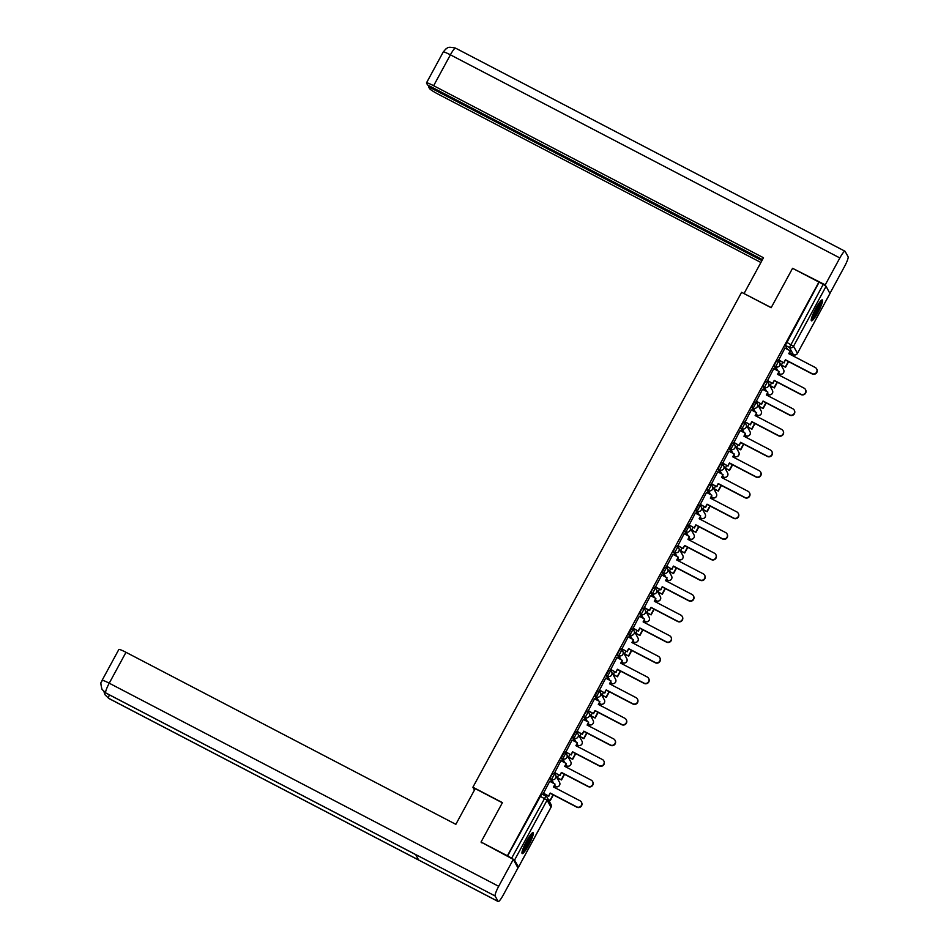 <?xml version="1.0" encoding="UTF-8"?>
<svg xmlns="http://www.w3.org/2000/svg" width="949" height="949" viewBox="0 0 949 949"><rect width="100%" height="100%" fill="white"/><g stroke="black" fill="none" stroke-linecap="round" stroke-linejoin="round"><path stroke-width="1.42" d="M554.346 774.064L552.947 773.316L551.274 775.487L550.112 778.643L551.571 779.402L554.441 774.111A3.025 2.977 151.2 0 1 555.651 778.133A3.025 2.977 -28.8 0 1 551.571 779.402L553.801 783.459M565.557 753.435L564.145 752.676L561.31 758.002L562.769 758.773L565.64 753.482A3.025 2.977 151.2 0 1 566.85 757.504A3.025 2.977 -28.8 0 1 562.769 758.773L564.999 762.83M576.755 732.794L575.355 732.047L572.508 737.373L573.967 738.132L576.838 732.842A3.025 2.977 151.2 0 1 578.06 736.875A3.025 2.977 -28.8 0 1 573.967 738.132L576.197 742.201M587.953 712.165L586.553 711.418L584.881 713.601L583.718 716.744L585.177 717.503L588.048 712.213A3.025 2.977 151.2 0 1 589.258 716.234A3.025 2.977 -28.8 0 1 585.177 717.503L587.407 721.56M599.163 691.536L597.751 690.777L594.916 696.115L596.375 696.874L599.246 691.584A3.025 2.977 151.2 0 1 600.456 695.605A3.025 2.977 -28.8 0 1 596.375 696.874L598.605 700.931M608.961 670.148L610.409 670.907L608.961 670.148L606.126 675.474L607.574 676.234L610.456 670.943A3.025 2.977 151.2 0 1 611.666 674.976A3.025 2.977 -28.8 0 1 607.574 676.234L609.816 680.303M621.559 650.267L620.16 649.519L618.487 651.702L617.324 654.846L618.784 655.605L621.654 650.314A3.025 2.977 151.2 0 1 622.864 654.347A3.025 2.977 -28.8 0 1 618.784 655.605L621.014 659.674M632.769 629.638L631.358 628.89L628.523 634.217L629.982 634.976L632.853 629.685A3.025 2.977 151.2 0 1 634.074 633.707A3.025 2.977 -28.8 0 1 629.982 634.976L632.212 639.033M643.968 609.009L642.568 608.25L640.883 610.432L639.733 613.576L641.18 614.335L644.063 609.044A3.025 2.977 151.2 0 1 645.273 613.078A3.025 2.977 -28.8 0 1 641.18 614.335L643.422 618.404M655.166 588.368L653.766 587.621L652.093 589.803L650.931 592.947L652.39 593.706L655.261 588.416A3.025 2.977 151.2 0 1 656.471 592.449A3.025 2.977 -28.8 0 1 652.39 593.706L654.62 597.775M666.376 567.739L664.964 566.992L662.129 572.318L663.588 573.077L666.459 567.787A3.025 2.977 151.2 0 1 667.681 571.808A3.025 2.977 -28.8 0 1 663.588 573.077L665.818 577.134M677.574 547.11L676.174 546.351L674.502 548.534L673.339 551.689L674.798 552.448L677.669 547.158A3.025 2.977 151.2 0 1 678.879 551.179A3.025 2.977 -28.8 0 1 674.798 552.448L677.028 556.505M688.784 526.47L687.373 525.722L684.537 531.049L685.997 531.808L688.867 526.517A3.025 2.977 151.2 0 1 690.077 530.55A3.025 2.977 -28.8 0 1 685.997 531.808L688.227 535.877M699.982 505.841L698.571 505.093L695.736 510.42L697.195 511.179L700.065 505.888A3.025 2.977 151.2 0 1 701.287 509.921A3.025 2.977 -28.8 0 1 697.195 511.179L699.425 515.248M711.181 485.212L709.781 484.453L708.108 486.635L706.946 489.791L708.405 490.55L711.276 485.259A3.025 2.977 151.2 0 1 712.485 489.281A3.025 2.977 -28.8 0 1 708.405 490.55L710.635 494.607M722.391 464.583L720.979 463.824L719.306 466.006L718.144 469.15L719.603 469.909L722.474 464.619A3.025 2.977 151.2 0 1 723.684 468.652A3.025 2.977 -28.8 0 1 719.603 469.909L721.833 473.978M733.589 443.942L732.189 443.195L729.342 448.521L730.801 449.28L733.672 443.99A3.025 2.977 151.2 0 1 734.894 448.023A3.025 2.977 -28.8 0 1 730.801 449.28L733.031 453.349M744.787 423.313L743.387 422.566L741.715 424.749L740.552 427.892L742.011 428.651L744.882 423.361A3.025 2.977 151.2 0 1 746.092 427.382A3.025 2.977 -28.8 0 1 742.011 428.651L744.241 432.708M755.997 402.684L754.585 401.925L751.75 407.251L753.209 408.023L756.08 402.732A3.025 2.977 151.2 0 1 757.29 406.753A3.025 2.977 -28.8 0 1 753.209 408.023L755.44 412.08M767.195 382.044L765.796 381.296L764.111 383.479L762.96 386.623L764.408 387.382L767.29 382.091A3.025 2.977 151.2 0 1 768.5 386.124A3.025 2.977 -28.8 0 1 764.408 387.382L766.65 391.451M778.394 361.415L776.994 360.667L775.321 362.85L774.159 365.994L775.618 366.753L778.488 361.462A3.025 2.977 151.2 0 1 779.698 365.484A3.025 2.977 -28.8 0 1 775.618 366.753L777.848 370.822M817.979 312.328A11.803 1.862 117.5 0 0 822.356 299.908A11.803 1.862 117.5 0 0 815.832 308.413A11.803 1.862 117.5 0 0 811.442 320.833A11.803 1.862 117.5 0 0 817.979 312.328M528.723 845.073A11.803 1.862 117.5 0 0 533.101 832.653A11.803 1.862 117.5 0 0 526.576 841.158A11.803 1.862 117.5 0 0 522.187 853.578A11.803 1.862 117.5 0 0 528.723 845.073M554.038 787.196L554.643 786.08M558.095 779.734L558.747 778.524M565.236 766.567L565.841 765.452M569.293 759.093L569.946 757.883M576.434 745.938L577.039 744.823M580.491 738.464L581.156 737.254M587.645 725.309L588.25 724.194M591.702 717.835L592.354 716.625M598.843 704.668L599.448 703.553M602.9 697.207L603.552 695.997M610.041 684.039L610.646 682.924M614.098 676.566L614.762 675.356M621.251 663.41L621.856 662.295M625.308 655.937L625.96 654.727M632.449 642.77L633.054 641.654M636.506 635.308L637.159 634.098M643.647 622.141L644.264 621.026M647.704 614.667L648.369 613.457M654.857 601.512L655.462 600.397M658.914 594.038L659.567 592.828M666.056 580.883L666.661 579.768M670.113 573.41L670.765 572.2M677.266 560.242L677.871 559.127M681.311 552.781L681.975 551.571M688.464 539.613L689.069 538.498M692.521 532.14L693.173 530.93M699.662 518.984L700.267 517.869M703.719 511.511L704.383 510.301M710.872 498.344L711.477 497.229M714.929 490.882L715.582 489.672M722.07 477.715L722.675 476.6M726.127 470.241L726.78 469.031M733.269 457.086L733.874 455.971M737.326 449.612L737.99 448.403M744.479 436.445L745.084 435.33M748.536 428.984L749.188 427.774M755.677 415.816L756.282 414.701M759.734 408.343L760.386 407.133M766.875 395.187L767.48 394.072M770.932 387.714L771.596 386.504M778.085 374.558L778.69 373.443M782.142 367.085L782.795 365.875M789.283 353.918L789.888 352.803M481.036 842.036L507.395 855.784L818.916 282.055L792.557 268.306L771.157 307.713L741.608 292.304L472.899 787.219L502.436 802.629L481.036 842.036L481.451 842.795M517.43 866.923L518.462 867.161L514.572 860.067L511.641 858.181L545.889 796.128A3.025 2.977 -28.8 0 1 547.098 797.314A3.025 3.025 0 0 0 545.853 796.081L541.737 793.945L545.794 796.081M507.395 855.784L511.641 858.181M787.587 349.422L785.357 345.365L789.461 347.5L823.163 284.439L826.081 286.325L829.936 293.514M823.163 284.439L818.916 282.055M784.965 348.046L778.69 360.122M782.64 362.174L781.43 365.163M773.755 368.687L767.492 380.751M771.43 382.815L770.232 385.792M762.557 389.315L756.282 401.38M760.232 403.444L759.022 406.421M751.347 409.944L745.084 422.02M749.034 424.073L747.824 427.062M740.149 430.585L733.885 442.649M737.824 444.701L736.614 447.691M728.951 451.214L722.675 463.278M726.626 465.342L725.416 468.32M717.741 471.843L711.477 483.907M715.427 485.971L714.217 488.96M706.542 492.472L700.267 504.548M704.217 506.6L703.007 509.589M695.344 513.112L689.069 525.177M693.019 527.241L691.809 530.218M684.134 533.741L677.871 545.805M681.821 547.87L680.611 550.847M672.936 554.37L666.661 566.446M670.611 568.498L669.401 571.488M661.738 575.011L655.462 587.075M659.413 589.127L658.203 592.117M650.528 595.64L644.264 607.704M648.214 609.768L647.004 612.746M639.329 616.269L633.054 628.333M637.004 630.397L635.794 633.386M628.131 636.909L621.856 648.974M625.806 651.026L624.596 654.015M616.921 657.538L610.658 669.603M614.596 671.667L613.398 674.644M605.723 678.167L599.448 690.231M603.398 692.296L602.188 695.285M594.513 698.796L588.25 710.872M592.2 712.924L590.99 715.914M583.315 719.437L577.051 731.501M580.99 733.565L579.78 736.543M572.117 740.066L565.841 752.13M569.791 754.194L568.581 757.172M560.906 760.695L554.643 772.771M558.593 774.823L557.383 777.812M549.708 781.335L543.433 793.4M552.342 782.7L550.112 778.643M563.54 762.071L561.31 758.002M574.75 741.442L572.508 737.373M585.948 720.801L583.718 716.744M597.146 700.172L594.916 696.115M608.356 679.543L606.126 675.474M619.555 658.914L617.324 654.846M630.753 638.274L628.523 634.217M641.963 617.645L639.733 613.576M653.161 597.016L650.931 592.947M664.359 576.375L662.129 572.318M675.569 555.746L673.339 551.689M686.768 535.117L684.537 531.049M697.978 514.477L695.736 510.42M709.176 493.848L706.946 489.791M720.374 473.219L718.144 469.15M731.584 452.59L729.342 448.521M742.782 431.949L740.552 427.892M753.981 411.32L751.75 407.251M765.191 390.691L762.96 386.623M776.389 370.051L774.159 365.994M474.453 790.054L472.899 787.219M507.537 856.034L541.737 793.945M819.046 282.304L785.357 345.365M547.383 795.452L546.695 796.733M816.638 368.864L816.816 369.185A3.476 3.416 151.2 0 1 812.119 373.906L811.941 373.574A3.476 3.416 -28.8 0 0 816.638 368.864A3.476 3.416 -28.8 0 0 815.238 367.488L788.749 353.669L790.292 350.833L789.022 353.823L791.774 355.258M778.465 359.766L784.076 362.933L785.44 359.754L811.941 373.574M783.898 362.601L785.44 359.754M784.859 347.998L790.292 350.833M781.205 364.807L785.535 367.299L788.607 361.64M785.535 367.299L781.324 365.104M785.357 366.978L788.334 361.498M785.618 360.086L812.119 373.906M784.076 362.933L778.548 360.039M771.217 307.606L744.194 293.656M744.087 293.455L763.482 257.748L433.634 85.718A9.075 0.937 -151.5 0 0 426.481 82.883A9.075 0.937 -151.5 0 0 426.504 83.073L427.536 84.947L762.462 259.623M455.662 48.245A9.3 1.471 117.5 0 0 455.544 48.126L845.001 251.248A9.3 1.471 117.5 0 1 845.12 251.366L848.109 256.799A9.3 1.471 117.5 0 1 844.539 266.479L829.948 293.36M845.001 251.248A9.3 1.471 117.5 0 0 839.853 257.95L825.239 284.866L825.974 286.195M429.055 85.73L428.509 86.727L429.541 88.589A9.075 0.937 -151.5 0 0 438.308 94.236L760.908 262.493M428.509 86.727L761.917 260.607M825.239 284.866L793.162 268.614M502.353 802.783L475.235 788.631L455.84 824.337L125.992 652.307L109.23 683.197L498.688 886.319L513.302 859.403L481.06 842.071M498.688 886.319A9.3 1.471 117.5 0 0 495.117 895.986L415.638 854.539L418.628 859.984L498.106 901.431L495.117 895.986M498.106 901.431A9.3 1.471 117.5 0 0 498.213 901.55A9.3 1.471 117.5 0 0 503.361 894.836L517.976 867.932L513.302 859.403M102.077 680.362C101.768 683.41 99.633 679.864 101.982 689.247L105.659 692.865A9.3 1.471 117.5 0 1 109.23 683.197A9.075 0.937 -151.5 0 0 102.077 680.362L118.839 649.484A9.075 0.937 28.5 0 1 125.992 652.307M109.349 694.846A9.3 1.471 117.5 0 0 108.649 698.31L104.995 694.751L103.987 691.762M820.719 300.963A10.214 1.613 -62.5 0 1 817.279 310.572A10.214 1.613 -62.5 0 1 811.371 318.888M811.81 317.334A9.454 1.495 117.5 0 0 816.508 310.169A9.454 1.495 117.5 0 0 819.699 302.221M811.205 319.967A11.732 1.851 117.5 0 0 817.48 310.679A11.732 1.851 117.5 0 0 821.502 300.216M531.464 833.708A10.214 1.613 -62.5 0 1 528.024 843.305A10.214 1.613 -62.5 0 1 522.116 851.633M522.567 850.067A9.454 1.495 117.5 0 0 527.253 842.902A9.454 1.495 117.5 0 0 530.444 834.966M521.95 852.7A11.732 1.851 117.5 0 0 528.237 843.412A11.732 1.851 117.5 0 0 532.259 832.949M805.44 389.493L805.618 389.814A3.476 3.416 151.2 0 1 800.909 394.535L800.731 394.203A3.476 3.416 -28.8 0 0 805.44 389.493A3.476 3.416 -28.8 0 0 804.04 388.129L777.539 374.309L779.093 371.462L777.824 374.452L780.541 375.84M767.266 380.407L772.877 383.562L774.242 380.395L800.731 394.203M772.7 383.23L774.242 380.395M773.66 368.627L779.093 371.462M770.007 385.448L774.337 387.939L777.409 382.269M774.337 387.939L770.125 385.745M774.159 387.607L777.124 382.127M774.42 380.715L800.909 394.535M772.877 383.562L767.338 380.679M794.23 410.122L794.408 410.454A3.476 3.416 151.2 0 1 789.71 415.164L789.532 414.843A3.476 3.416 -28.8 0 0 794.23 410.122A3.476 3.416 -28.8 0 0 792.83 408.758L766.341 394.938L767.883 392.091L766.614 395.081L769.342 396.468M756.068 401.036L761.667 404.191L763.043 401.024L789.532 414.843M761.489 403.871L763.043 401.024M762.45 389.268L767.883 392.091M758.797 406.077L763.126 408.568L766.199 402.91M763.126 408.568L758.927 406.374M762.949 408.236L765.926 402.767M763.221 401.344L789.71 415.164M761.667 404.191L756.139 401.308M783.032 430.751L783.21 431.083A3.476 3.416 151.2 0 1 778.512 435.805L778.334 435.472A3.476 3.416 -28.8 0 0 783.032 430.751A3.476 3.416 -28.8 0 0 781.632 429.387L755.143 415.567L756.685 412.732L755.416 415.721M744.858 421.664L750.469 424.82L751.833 421.653L778.334 435.472M750.291 424.5L751.833 421.653M751.252 409.897L756.685 412.732M747.598 426.706L751.928 429.197L755.001 423.539M751.928 429.197L747.717 427.003M751.75 428.877L754.728 423.396M755.428 415.686L758.144 417.097M752.011 421.985L778.512 435.805M750.469 424.82L744.941 421.937M771.834 451.392L772.011 451.712A3.476 3.416 151.2 0 1 767.302 456.433L767.124 456.101A3.476 3.416 -28.8 0 0 771.834 451.392A3.476 3.416 -28.8 0 0 770.434 450.016L743.933 436.208L745.475 433.361L744.218 436.35M733.66 442.293L739.271 445.461L740.635 442.293L767.124 456.101M739.093 445.128L740.635 442.293M740.054 430.526L745.475 433.361M736.4 447.347L740.73 449.838L743.802 444.168M740.73 449.838L736.519 447.643M740.552 449.506L743.518 444.025M744.23 436.326L746.934 437.738M740.813 442.614L767.302 456.433M739.271 445.461L733.731 442.566M760.624 472.021L760.801 472.341A3.476 3.416 151.2 0 1 756.104 477.062L755.926 476.742A3.476 3.416 -28.8 0 0 760.624 472.021A3.476 3.416 -28.8 0 0 759.224 470.657L732.735 456.837L734.277 453.99L733.008 456.979M722.45 462.934L728.061 466.089L729.425 462.922L755.926 476.742M727.883 465.769L729.425 462.922M728.844 451.155L734.277 453.99M725.19 467.976L729.52 470.467L732.592 464.808M729.52 470.467L725.321 468.272M733.031 456.955L735.76 458.414M729.342 470.135L732.32 464.654M729.615 463.242L756.104 477.062M728.061 466.089L722.533 463.207M749.425 492.65L749.603 492.982A3.476 3.416 151.2 0 1 744.906 497.691L744.728 497.371A3.476 3.416 -28.8 0 0 749.425 492.65A3.476 3.416 -28.8 0 0 748.026 491.285L721.537 477.466L723.079 474.63L721.809 477.608L724.561 479.043M711.252 483.563L716.863 486.718L718.227 483.551L744.728 497.371M716.685 486.398L718.227 483.551M717.646 471.795L723.079 474.63M713.992 488.605L718.322 491.096L721.394 485.437M718.322 491.096L714.111 488.901M718.144 490.775L721.121 485.295M718.405 483.883L744.906 497.691M716.863 486.718L711.335 483.836M738.227 513.29L738.405 513.611A3.476 3.416 151.2 0 1 733.696 518.332L733.518 518A3.476 3.416 -28.8 0 0 738.227 513.29A3.476 3.416 -28.8 0 0 736.827 511.914L710.327 498.106L711.869 495.259L710.611 498.249L713.351 499.684M700.054 504.192L705.665 507.359L707.029 504.18L733.518 518M705.487 507.027L707.029 504.18M706.447 492.424L711.869 495.259M702.794 509.245L707.124 511.725L710.196 506.066M707.124 511.725L702.912 509.53M706.934 511.404L709.911 505.924M707.207 504.512L733.696 518.332M705.665 507.359L700.125 504.465M727.017 533.919L727.195 534.24A3.476 3.416 151.2 0 1 722.497 538.961L722.319 538.641A3.476 3.416 -28.8 0 0 727.017 533.919A3.476 3.416 -28.8 0 0 725.617 532.555L699.128 518.735L700.67 515.888L699.401 518.878L702.13 520.266M688.844 524.833L694.454 527.988L695.819 524.821L722.319 538.641M694.277 527.656L695.819 524.821M695.237 513.053L700.67 515.888M691.584 529.874L695.914 532.365L698.986 526.707M695.914 532.365L691.714 530.171M695.736 532.033L698.713 526.553M695.997 525.141L722.497 538.961M694.454 527.988L688.927 525.105M715.819 554.548L715.997 554.88A3.476 3.416 151.2 0 1 711.299 559.59L711.109 559.269A3.476 3.416 -28.8 0 0 715.819 554.548A3.476 3.416 -28.8 0 0 714.419 553.184L687.93 539.364L689.472 536.517L688.203 539.507L690.931 540.894M677.645 545.461L683.256 548.617L684.62 545.45L711.109 559.269M683.078 548.297L684.62 545.45M684.039 533.694L689.472 536.517M680.386 550.503L684.715 552.994L687.788 547.336M684.715 552.994L680.504 550.8M684.537 552.674L687.515 547.193M684.798 545.77L711.299 559.59M683.256 548.617L677.728 545.734M704.609 575.177L704.799 575.509A3.476 3.416 151.2 0 1 700.089 580.23L699.911 579.898A3.476 3.416 -28.8 0 0 704.609 575.177A3.476 3.416 -28.8 0 0 703.221 573.813L676.72 559.993L678.262 557.158L677.005 560.147M666.447 566.09L672.058 569.246L673.422 566.078L699.911 579.898M671.88 568.926L673.422 566.078M672.829 554.323L678.262 557.158M669.187 571.132L673.505 573.623L676.59 567.965M673.505 573.623L669.306 571.428M679.721 561.535L677.017 560.112M673.327 573.303L676.305 567.822M673.6 566.411L700.089 580.23M672.058 569.246L666.518 566.363M693.411 595.818L693.589 596.138A3.476 3.416 151.2 0 1 688.891 600.859L688.713 600.527A3.476 3.416 -28.8 0 0 693.411 595.818A3.476 3.416 -28.8 0 0 692.011 594.454L665.522 580.634L667.064 577.787L665.795 580.776M655.237 586.731L660.848 589.887L662.212 586.719L688.713 600.527M660.67 589.554L662.212 586.719M661.631 574.952L667.064 577.787M657.977 591.773L662.307 594.264L665.379 588.594M662.307 594.264L658.096 592.069M662.129 593.932L665.107 588.451M665.807 580.752L668.523 582.164M662.39 587.04L688.891 600.859M660.848 589.887L655.32 587.004M682.212 616.447L682.39 616.779A3.476 3.416 151.2 0 1 677.681 621.488L677.503 621.168A3.476 3.416 -28.8 0 0 682.212 616.447A3.476 3.416 -28.8 0 0 680.813 615.082L654.312 601.263L655.866 598.416L654.596 601.405M644.039 607.36L649.65 610.515L651.014 607.348L677.503 621.168M649.472 610.195L651.014 607.348M650.433 595.592L655.866 598.416M646.779 612.402L651.109 614.893L654.181 609.234M651.109 614.893L646.898 612.698M654.608 601.381L657.349 602.84M650.931 614.561L653.897 609.08M651.192 607.668L677.681 621.488M649.65 610.515L644.122 607.633M671.002 637.076L671.18 637.408A3.476 3.416 151.2 0 1 666.483 642.117L666.305 641.797A3.476 3.416 -28.8 0 0 671.002 637.076A3.476 3.416 -28.8 0 0 669.603 635.711L643.114 621.892L644.656 619.056L643.386 622.046M632.841 627.989L638.452 631.144L639.816 627.977L666.305 641.797M638.262 630.824L639.816 627.977M639.223 616.221L644.656 619.056M635.581 633.03L639.899 635.522L642.983 629.863M639.899 635.522L635.7 633.327M643.41 622.01L646.139 623.469M639.721 635.201L642.698 629.721M639.994 628.309L666.483 642.117M638.452 631.144L632.912 628.262M659.804 657.716L659.982 658.037A3.476 3.416 151.2 0 1 655.284 662.758L655.107 662.426A3.476 3.416 -28.8 0 0 659.804 657.716A3.476 3.416 -28.8 0 0 658.404 656.34L631.915 642.532L633.457 639.685L632.188 642.675L634.94 644.11M621.631 648.618L627.242 651.785L628.606 648.606L655.107 662.426M627.064 651.453L628.606 648.606M628.024 636.85L633.457 639.685M624.371 653.671L628.701 656.15L631.773 650.492M628.701 656.15L624.489 653.956M628.523 655.83L631.5 650.35M628.784 648.938L655.284 662.758M627.242 651.785L621.714 648.891M648.606 678.345L648.784 678.665A3.476 3.416 151.2 0 1 644.074 683.387L643.896 683.066A3.476 3.416 -28.8 0 0 648.606 678.345A3.476 3.416 -28.8 0 0 647.206 676.981L620.705 663.161L622.259 660.314L620.99 663.304L623.695 664.715M610.432 669.259L616.043 672.414L617.408 669.247L643.896 683.066M615.865 672.082L617.408 669.247M616.826 657.479L622.259 660.314M613.173 674.3L617.502 676.791L620.575 671.133M617.502 676.791L613.291 674.597M617.324 676.459L620.29 670.979M617.585 669.567L644.074 683.387M616.043 672.414L610.504 669.531M637.396 698.974L637.574 699.306A3.476 3.416 151.2 0 1 632.876 704.016L632.698 703.695A3.476 3.416 -28.8 0 0 637.396 698.974A3.476 3.416 -28.8 0 0 635.996 697.61L609.507 683.79L611.049 680.943L609.78 683.932L612.508 685.32M599.234 689.887L604.833 693.043L606.209 689.876L632.698 703.695M604.655 692.723L606.209 689.876M605.616 678.12L611.049 680.943M601.963 694.929L606.292 697.42L609.365 691.762M606.292 697.42L602.093 695.226M606.114 697.1L609.092 691.619M606.387 690.208L632.876 704.016M604.833 693.043L599.305 690.16M626.198 719.615L626.376 719.935A3.476 3.416 151.2 0 1 621.678 724.656L621.5 724.324A3.476 3.416 -28.8 0 0 626.198 719.615A3.476 3.416 -28.8 0 0 624.798 718.239L598.309 704.419L599.851 701.584L598.582 704.573M588.024 710.516L593.635 713.684L594.999 710.504L621.5 724.324M593.457 713.351L594.999 710.504M594.418 698.749L599.851 701.584M590.764 715.558L595.094 718.049L598.167 712.391M595.094 718.049L590.883 715.854M601.31 705.961L598.594 704.538M594.916 717.729L597.894 712.248M595.177 710.837L621.678 724.656M593.635 713.684L588.107 710.789M614.999 740.244L615.177 740.564A3.476 3.416 151.2 0 1 610.468 745.285L610.29 744.953A3.476 3.416 -28.8 0 0 614.999 740.244A3.476 3.416 -28.8 0 0 613.6 738.88L587.099 725.06L588.641 722.213L587.384 725.202M576.826 731.157L582.437 734.312L583.801 731.145L610.29 744.953M582.259 733.98L583.801 731.145M583.22 719.378L588.641 722.213M579.566 736.199L583.896 738.69L586.968 733.019M583.896 738.69L579.685 736.495M583.718 738.358L586.684 732.877M587.395 725.178L590.1 726.59M583.979 731.465L610.468 745.285M582.437 734.312L576.897 731.43M603.789 760.873L603.967 761.205A3.476 3.416 151.2 0 1 599.27 765.914L599.092 765.594A3.476 3.416 -28.8 0 0 603.789 760.873A3.476 3.416 -28.8 0 0 602.39 759.508L575.901 745.689L577.443 742.842L576.173 745.831M565.616 751.786L571.227 754.941L572.591 751.774L599.092 765.594M571.049 754.621L572.591 751.774M572.01 740.018L577.443 742.842M568.356 756.827L572.686 759.319L575.758 753.66M572.686 759.319L568.487 757.124M576.197 745.807L578.926 747.266M572.508 758.986L575.485 753.518M572.781 752.094L599.27 765.914M571.227 754.941L565.699 752.059M592.591 781.501L592.769 781.834A3.476 3.416 151.2 0 1 588.072 786.555L587.894 786.223A3.476 3.416 -28.8 0 0 592.591 781.501A3.476 3.416 -28.8 0 0 591.191 780.137L564.702 766.317L566.245 763.482L564.975 766.472M554.418 772.415L560.029 775.57L561.393 772.403L587.894 786.223M559.851 775.25L561.393 772.403M560.812 760.647L566.245 763.482M557.158 777.456L561.488 779.948L564.56 774.289M561.488 779.948L557.277 777.753M564.987 766.436L567.727 767.895M561.31 779.627L564.287 774.147M561.571 772.735L588.072 786.555M560.029 775.57L554.501 772.688M581.393 802.142L581.571 802.463A3.476 3.416 151.2 0 1 576.862 807.184L576.684 806.852A3.476 3.416 -28.8 0 0 581.393 802.142A3.476 3.416 -28.8 0 0 579.993 800.766L553.492 786.958L555.035 784.111L553.777 787.101L556.517 788.536M543.219 793.044L548.83 796.211L550.195 793.044L576.684 806.852M548.652 795.879L550.195 793.044M549.613 781.276L555.035 784.111M548.166 799.248L550.29 800.588L553.362 794.918M550.29 800.588L548.344 799.568M550.1 800.256L553.077 794.776M550.373 793.364L576.862 807.184M548.83 796.211L543.291 793.317M518.462 867.161L551.001 807.243L547.098 800.149L514.572 860.067M793.459 354.641L789.639 352.672L793.364 354.594L789.461 347.5A3.025 2.977 151.2 0 0 793.554 346.243L797.445 353.336L829.984 293.419M826.081 286.325L793.554 346.243L786.519 342.209M555.556 786.543L554.394 785.962L555.462 786.496L554.774 785.25M566.707 765.902A3.025 3.025 0 0 0 570.752 761.762A3.025 2.977 -28.8 0 1 566.672 765.867L565.592 765.321L566.672 765.867L565.984 764.609M577.965 745.273L576.802 744.692L577.87 745.238L577.182 743.98M588.012 724.04L589.068 724.597L588.38 723.352M599.21 703.411L600.278 703.968L599.59 702.723M611.512 683.375A3.025 3.025 0 0 0 615.569 679.235A3.025 2.977 -28.8 0 1 611.476 683.339L610.409 682.794L611.476 683.339L610.788 682.082M622.769 662.746L621.607 662.165L622.674 662.699L621.986 661.453M633.968 642.117L632.805 641.536L633.885 642.07L633.197 640.824M645.118 621.476A3.025 3.025 0 0 0 649.175 617.336A3.025 2.977 -28.8 0 1 645.083 621.441L644.015 620.895L645.083 621.441L644.395 620.183M656.328 600.847A3.025 3.025 0 0 0 660.374 596.707A3.025 2.977 -28.8 0 1 656.281 600.8L655.213 600.266L656.281 600.8L655.605 599.554M666.423 579.614L667.491 580.171L666.803 578.926M677.622 558.985L678.689 559.542L678.001 558.297M688.832 538.356L689.887 538.913L689.211 537.656M701.133 518.32A3.025 3.025 0 0 0 705.19 514.18A3.025 2.977 -28.8 0 1 701.097 518.273L700.03 517.739L701.097 518.273L700.409 517.027M712.331 497.679A3.025 3.025 0 0 0 716.388 493.539A3.025 2.977 -28.8 0 1 712.296 497.644L711.228 497.098L712.296 497.644L711.608 496.398M723.541 477.05A3.025 3.025 0 0 0 727.586 472.91A3.025 2.977 -28.8 0 1 723.506 477.015L722.426 476.469L723.506 477.015L722.818 475.757M734.799 456.422L733.636 455.84L734.704 456.374L734.016 455.129M744.846 435.188L745.902 435.745L745.214 434.5M756.045 414.559L757.112 415.116L756.424 413.871M768.405 394.523L767.243 393.942L768.31 394.487L767.622 393.23M778.453 373.289L779.509 373.847L778.832 372.601M779.604 373.894L779.509 373.847A3.025 2.977 -28.8 0 0 783.601 369.742A3.025 3.025 0 0 1 779.544 373.882L778.441 373.313M768.346 394.523L768.31 394.487A3.025 2.977 -28.8 0 0 772.403 390.383A3.025 3.025 0 0 1 768.346 394.523M757.148 415.152L757.112 415.116A3.025 2.977 -28.8 0 0 761.193 411.012A3.025 3.025 0 0 1 757.148 415.152L756.033 414.571M745.997 435.793L745.902 435.745A3.025 2.977 -28.8 0 0 749.995 431.641A3.025 3.025 0 0 1 745.938 435.781L744.835 435.211M734.74 456.422L734.704 456.374A3.025 2.977 -28.8 0 0 738.796 452.282A3.025 3.025 0 0 1 734.74 456.422M689.982 538.949L689.887 538.913A3.025 2.977 -28.8 0 0 693.98 534.809A3.025 3.025 0 0 1 689.935 538.949L688.82 538.368M678.725 559.578L678.689 559.542A3.025 2.977 -28.8 0 0 682.782 555.438A3.025 3.025 0 0 1 678.725 559.578L677.622 558.997M667.527 580.207L667.491 580.171A3.025 2.977 -28.8 0 0 671.572 576.067A3.025 3.025 0 0 1 667.527 580.207L666.412 579.637M633.92 642.105L633.885 642.07A3.025 2.977 -28.8 0 0 637.965 637.965A3.025 3.025 0 0 1 633.92 642.105M622.71 662.746L622.674 662.699A3.025 2.977 -28.8 0 0 626.767 658.606A3.025 3.025 0 0 1 622.71 662.746M600.361 704.016L600.278 703.968A3.025 2.977 -28.8 0 0 604.359 699.864A3.025 3.025 0 0 1 600.314 704.004L599.199 703.423M589.104 724.633L589.068 724.597A3.025 2.977 -28.8 0 0 593.161 720.493A3.025 3.025 0 0 1 589.104 724.633L588 724.063M577.905 745.273L577.87 745.238A3.025 2.977 -28.8 0 0 581.962 741.133A3.025 3.025 0 0 1 577.905 745.273M555.497 786.531L555.462 786.496A3.025 2.977 -28.8 0 0 559.554 782.391A3.025 3.025 0 0 1 555.497 786.531M797.457 353.396A3.025 3.025 0 0 1 793.4 354.641L793.364 354.594A3.025 2.977 151.2 0 0 797.445 353.336L829.995 293.49M540.064 796.128L547.098 800.149A3.025 2.977 -28.8 0 0 547.098 797.314L551.001 804.408A3.025 2.977 -28.8 0 1 551.001 807.243L550.954 807.338M839.853 257.95L450.395 54.828L433.634 85.718M455.544 48.126A9.3 1.471 117.5 0 0 450.395 54.828A9.075 0.937 -151.5 0 0 443.242 52.005L445.84 48.945C447.798 48.696 445.864 45.943 455.544 48.126M102.172 689.579L105.766 692.972A9.3 1.471 117.5 0 1 105.659 692.865L415.638 854.539M418.628 859.984L108.649 698.31A9.3 1.471 117.5 0 0 108.755 698.428L498.213 901.55M552.947 773.316L554.406 774.076A3.025 3.025 0 0 1 555.651 775.297L559.554 782.391M564.145 752.676L565.604 753.435A3.025 3.025 0 0 1 566.861 754.669L570.752 761.762M575.355 732.047L576.802 732.806A3.025 3.025 0 0 1 578.06 734.028L581.962 741.133M586.553 711.418L588.012 712.177A3.025 3.025 0 0 1 589.258 713.399L593.161 720.493M597.751 690.777L599.21 691.536A3.025 3.025 0 0 1 600.468 692.77L604.359 699.864M620.16 649.519L621.619 650.279A3.025 3.025 0 0 1 622.864 651.5L626.767 658.606M631.358 628.89L632.817 629.65A3.025 3.025 0 0 1 634.074 630.871L637.965 637.965M642.568 608.25L644.015 609.009A3.025 3.025 0 0 1 645.273 610.243L649.175 617.336M653.766 587.621L655.225 588.38A3.025 3.025 0 0 1 656.471 589.602L660.374 596.707M664.964 566.992L666.423 567.751A3.025 3.025 0 0 1 667.681 568.973L671.572 576.067M676.174 546.351L677.633 547.11A3.025 3.025 0 0 1 678.879 548.344L682.782 555.438M687.373 525.722L688.832 526.481A3.025 3.025 0 0 1 690.089 527.715L693.98 534.809M698.571 505.093L700.03 505.853A3.025 3.025 0 0 1 701.287 507.074L705.19 514.18M709.781 484.453L711.24 485.224A3.025 3.025 0 0 1 712.485 486.446L716.388 493.539M720.979 463.824L722.438 464.583A3.025 3.025 0 0 1 723.696 465.817L727.586 472.91M732.189 443.195L733.636 443.954A3.025 3.025 0 0 1 734.894 445.176L738.796 452.282M743.387 422.566L744.846 423.325A3.025 3.025 0 0 1 746.092 424.547L749.995 431.641M754.585 401.925L756.045 402.684A3.025 3.025 0 0 1 757.302 403.918L761.193 411.012M765.796 381.296L767.243 382.056A3.025 3.025 0 0 1 768.5 383.277L772.403 390.383M776.994 360.667L778.453 361.427A3.025 3.025 0 0 1 779.698 362.648L783.601 369.742M615.569 679.235L611.666 672.141A3.025 3.025 0 0 0 610.409 670.907M518.474 867.22L551.001 807.314A3.025 3.025 0 0 0 551.001 804.408M426.481 82.883L443.242 52.005M105.766 692.972L415.674 854.61M104.995 694.751L108.755 698.428"/></g></svg>
